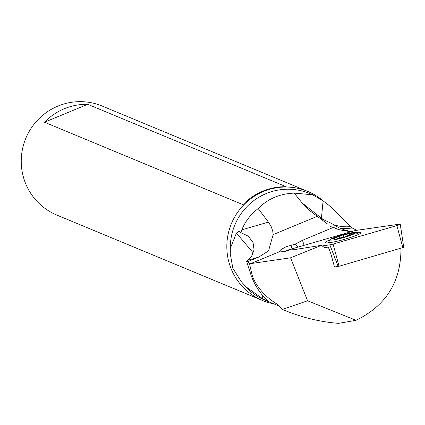 <?xml version="1.0" encoding="UTF-8"?>
<svg xmlns="http://www.w3.org/2000/svg" width="425" height="425" viewBox="0 0 425 425"><rect width="100%" height="100%" fill="white"/><g stroke="black" fill="none" stroke-linecap="round" stroke-linejoin="round"><path stroke-width="0.64" d="M402.847 247.78L396.908 225.595A3.937 0.43 164.4 0 0 400.01 224.458A3.937 0.43 164.4 0 0 399.298 224.198L356.57 230.329A3.937 0.43 164.4 0 0 355.082 230.621A3.937 0.43 164.4 0 0 353.297 231.088L289.494 249.565A3.937 0.43 164.4 0 0 286.264 251.016A3.937 0.43 164.4 0 1 286.147 250.952A3.937 0.43 164.4 0 1 289.494 249.565L353.297 231.088A3.937 0.43 164.4 0 1 355.082 230.621A3.937 0.43 164.4 0 1 356.57 230.329L399.298 224.198A3.937 0.43 164.4 0 1 400.254 224.225A3.937 0.43 164.4 0 1 396.908 225.595L333.104 244.077A3.937 0.43 164.4 0 1 331.314 244.545A3.937 0.43 164.4 0 1 329.832 244.832L322.277 245.921L329.832 244.832A3.937 0.43 164.4 0 0 331.314 244.545A3.937 0.43 164.4 0 0 333.104 244.077L339.049 266.262L403.49 247.403M330.013 239.817A18.45 2.019 -15.6 0 0 326.581 241.421A18.45 2.019 -15.6 0 0 325.433 242.548A18.45 2.019 -15.6 0 0 340.255 240.46A18.45 2.019 -15.6 0 0 359.816 233.745A18.45 2.019 -15.6 0 0 360.968 232.618A18.45 2.019 -15.6 0 0 355.635 232.656M334.826 266.942L339.049 266.262M312.651 194.788L294.238 193.104L301.978 202.842L321.428 218.137L323.112 200.818L312.651 194.788L309.533 193.497A57.811 56.913 112.6 0 0 268.271 192.748A57.811 56.913 112.6 0 0 230.323 248.397L230.26 253.752L232.831 268.26L241.299 281.632L245.363 286.381A57.811 56.913 112.6 0 0 265.189 300.273L279.331 306.143M273.812 303.848A59.038 58.124 -67.4 0 1 262.438 300.459A59.038 58.124 -67.4 0 1 230.961 268.345A59.038 58.124 -67.4 0 1 244.301 204.329A59.038 58.124 -67.4 0 1 307.727 191.409A59.038 58.124 -67.4 0 1 322.506 200.372M323.112 200.818C328.174 205.254 326.841 201.981 350.529 226.621L352.123 227.949A39.355 38.787 -57.6 0 1 339.23 227.912L330.905 223.125L323.526 219.683L321.794 219.847M356.219 230.387L356.054 229.941L352.118 227.949M294.238 193.104C279.73 193.694 267.713 198.847 258.182 208.563C250.676 214.354 245.225 221.441 241.841 229.824L268.43 222.121L271.177 226.557L272.744 231.035L273.147 234.605L268.52 250.925L258.533 257.168L247.855 261.593L249.475 263.766L252.466 276.34C257.168 287.847 265.726 297.341 278.141 304.815L282.428 309.437C301.091 317.305 319.812 321.938 338.603 323.345L356.033 320.301L307.572 300.783L282.428 309.437M247.855 261.593L246.532 261.046L251.377 256.875L254.076 249.879L253.061 242.595L248.418 236.268L240.842 232.629L239.105 230.977L236.449 233.054L230.323 248.397M262.804 296.018L262.39 298.573L267.989 301.16C260.631 294.297 255.058 285.86 251.265 275.841L246.532 261.046M262.39 298.573L245.363 286.381M241.841 229.824L240.842 232.629M301.978 202.842L310.638 211.31L327.595 224.033M268.43 222.121L258.182 208.563M331.022 226.105L330.252 226.658L332.733 227.062L338.226 229.458L333.37 227.407L302.457 240.327L294.95 244.242L286.131 246.712L280.941 249.608L278.805 251.993L250.75 263.612L290.562 257.81L321.534 245.315L293.595 249.735L290.068 249.857L284.931 251.419L278.811 252.046M350.938 231.768L338.964 229.707L347.512 230.918L347.267 230.27A12.298 10.423 -115.4 0 1 346.418 231.094M347.267 230.27L345.328 230.212L339.23 227.912M344.133 230.945A9.839 8.335 64.6 0 0 345.328 230.212M333.115 224.517A39.36 37.506 -174.4 0 0 350.529 226.621M356.054 229.941L354.848 230.674M400.972 248.327C401.067 281.663 386.091 305.655 356.033 320.301M250.75 263.612L249.475 263.766M307.572 300.783L290.562 257.81M336.977 266.634L335.538 267.038L334.326 266.385L330.703 253.188L328.254 246.978L325.736 247.679L323.882 247.228L321.534 245.315M324.402 247.531L328.254 246.978M333.37 227.407L332.733 227.062M338.226 229.458L338.964 229.707M298.127 247.063L294.95 244.242M338.295 238.956A13.281 1.456 164.4 0 1 330.082 239.695A13.281 1.456 164.4 0 1 347.384 233.628A13.281 1.456 164.4 0 1 355.513 232.587A13.281 1.456 164.4 0 1 338.295 238.956M342.104 235.206L339.336 236.167A4.579 0.499 164.4 0 1 334.475 237.973L332.212 238.85L333.072 238.802A4.579 0.499 164.4 0 1 334.916 238.696A4.579 0.499 164.4 0 1 334.071 239.254L336.573 238.924A4.579 0.499 164.4 0 1 339.968 237.973A4.579 0.499 164.4 0 1 342.433 237.57L346.343 236.417A4.579 0.499 164.4 0 1 351.204 234.611L353.467 233.739L352.612 233.787A4.579 0.499 164.4 0 1 350.763 233.888A4.579 0.499 164.4 0 1 351.608 233.336L349.106 233.66A4.579 0.499 164.4 0 1 345.711 234.611A4.579 0.499 164.4 0 1 343.246 235.014L342.104 235.206M236.449 233.054L253.358 253.093M307.727 191.409L102.149 106.037A59.038 58.124 112.6 0 0 57.938 106.085A59.038 58.124 112.6 0 0 25.383 182.973A59.038 58.124 112.6 0 0 56.86 215.087L262.438 300.459M286.206 186.74L87.736 104.316A59.038 58.124 -67.4 0 0 44.476 122.23L242.951 204.653A59.038 58.124 112.6 0 1 286.206 186.74M44.476 122.23L87.736 104.316M396.908 225.595L333.104 244.077M338.167 266.464L329.832 244.832M321.566 219.672A39.36 6.657 128.2 0 1 321.428 218.137L323.526 219.683M273.147 234.605L317.22 216.357M291.024 245.172L292.049 248.827M325.337 247.706L326.134 247.594M302.457 240.327L304.109 245.331M335.734 266.996L335.336 267.054M339.336 236.167L339.846 238.005M334.475 237.973L334.656 238.611M334.071 239.254L334.151 239.53M352.612 233.787L352.707 234.143M349.106 233.66L349.504 235.094M343.246 235.014L343.889 237.309M258.533 257.168L247.69 260.307M403.75 247.414L400.254 224.225M330.082 239.695L328.286 242.834M355.513 232.587L358.679 234.345M335.097 239.344L334.916 238.696M350.981 234.669L350.763 233.888"/></g></svg>
